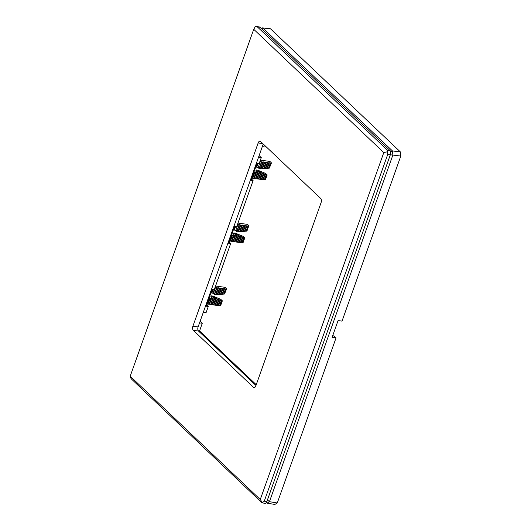 <?xml version="1.0" encoding="UTF-8"?>
<svg xmlns="http://www.w3.org/2000/svg" width="531" height="531" viewBox="0 0 531 531"><rect width="100%" height="100%" fill="white"/><g stroke="black" fill="none" stroke-linecap="round" stroke-linejoin="round"><path stroke-width="0.8" d="M262.307 146.622L265.055 147.007L265.394 146.065M259.174 155.424A3.12 1.679 -82.1 0 0 259.593 156.048L258.982 155.961M203.333 312.255L206.081 312.633L208.271 306.473L206.194 306.188L212.168 289.402L214.252 289.687L230.686 243.523L228.609 243.238L234.583 226.452L236.667 226.737L253.101 180.58L251.024 180.288L256.997 163.502L259.082 163.794L261.272 157.634L259.593 156.048M253.101 180.58L251.468 179.033M230.686 243.523L229.053 241.977M208.271 306.473L206.639 304.927M200.2 321.049A3.12 1.679 -82.1 0 0 200.618 321.673L200.008 321.587M256.247 384.696L199.556 330.959L202.291 323.26L200.618 321.673M261.272 157.634L258.524 157.256M199.543 322.881L202.291 323.26M199.556 330.959L198.289 330.78M235.074 226.518L234.032 230.069L235.286 226.551M231.888 235.479L229.87 241.147L231.888 235.479L231.43 235.306M236.587 226.73L237.43 224.58M233.408 235.658L231.377 241.359L233.408 235.658L232.472 235.313L230.447 241.001L231.377 241.359M239.069 224.805L237.025 230.54L239.069 224.805L240.37 224.985L237.928 231.841L246.928 231.085L248.694 226.133L247.911 226.027L246.085 231.164M234.921 235.837L233.089 241.592L234.921 235.837L233.992 235.492L231.954 241.207L232.883 241.565M238.14 231.868L240.37 224.985M237.218 234.861L236.833 234.921L234.39 241.771L235.903 241.983L238.253 235.366L235.392 233.136L243.231 236.414L244.771 237.875L243.079 242.634L241.937 242.813L243.762 237.676L242.388 237.098L240.424 242.607L241.937 242.813M237.038 234.948L234.602 241.804M239.746 231.788L241.877 225.197L239.521 231.808M242.388 237.098L238.253 235.366M238.446 235.445L235.903 241.983M241.393 231.622L243.384 225.403L241.16 231.649M239.634 235.943L237.41 242.189L238.917 242.395L241.008 236.521M239.82 236.023L237.616 242.216M243.032 231.463L244.897 225.609L242.806 231.483M241.2 236.6L238.917 242.395M244.672 231.304L246.404 225.821L244.446 231.324M242.574 237.178L240.636 242.634M212.659 289.468L211.617 293.012L212.871 289.501M209.473 298.429L207.448 304.097L209.473 298.429L209.015 298.256M214.166 289.68L213.117 293.251L215.015 287.53M210.993 298.608L208.962 304.303L210.993 298.608L210.057 298.263L208.033 303.951L208.962 304.303M216.655 287.756L214.61 293.49L216.655 287.756L217.956 287.935L215.513 294.791L224.513 294.028L226.279 289.083L225.496 288.977L223.67 294.114M212.506 298.787L210.674 304.542L212.506 298.787L211.577 298.442L209.539 304.157L210.468 304.515M215.719 294.818L217.956 287.935M214.803 297.811L214.418 297.864L211.975 304.721L213.489 304.927L215.838 298.316L212.977 296.086L220.816 299.365L222.356 300.825L220.664 305.577L219.522 305.763L221.347 300.626L219.973 300.048L218.009 305.557L219.522 305.763M214.624 297.898L212.188 304.748M217.332 294.732L219.462 288.141L217.106 294.758M219.973 300.048L215.838 298.316M216.031 298.395L213.489 304.927M218.971 294.572L220.969 288.353L218.745 294.599M217.219 298.893L214.995 305.139L216.502 305.345L218.593 299.471M217.405 298.973L215.201 305.166M220.617 294.413L222.482 288.559L220.385 294.433M218.785 299.55L216.502 305.345M222.257 294.254L223.989 288.771L222.031 294.274M220.159 300.128L218.221 305.584M257.489 163.575L256.446 167.119L257.701 163.601M254.303 172.529L252.285 178.197L254.303 172.529L253.845 172.363M259.002 163.78L259.851 161.63M255.823 172.708L253.791 178.409L255.823 172.708L254.887 172.363L252.862 178.051L253.791 178.409M261.484 161.855L259.44 167.59L261.484 161.855L262.785 162.035L260.343 168.891L269.343 168.135L271.109 163.183L270.325 163.077L268.5 168.214M257.336 172.887L255.504 178.642L257.336 172.887L256.407 172.542L254.369 178.263L255.298 178.615M260.555 168.918L262.785 162.035M259.632 171.911L259.247 171.971L256.805 178.821L258.318 179.033L260.668 172.416L257.814 170.185L265.646 173.464L267.186 174.925L265.493 179.684L264.352 179.863L266.177 174.726L264.803 174.148L262.845 179.657L264.352 179.863M259.453 171.998L257.017 178.854M262.168 168.838L264.292 162.247L261.936 168.858M264.803 174.148L260.668 172.416M260.86 172.495L258.318 179.033M263.807 168.672L265.799 162.453L263.582 168.699M262.048 172.993L259.825 179.239L261.332 179.445L263.422 173.571M262.241 173.073L260.031 179.266M265.447 168.513L267.312 162.659L265.221 168.539M263.615 173.65L261.332 179.445M267.086 168.354L268.819 162.871L266.861 168.373M264.996 174.228L263.051 179.684M242.713 242.919L244.479 237.974L243.762 237.676M220.299 305.869L222.064 300.924L221.347 300.626M265.128 179.969L266.894 175.024L266.177 174.726M212.719 298.807L211.019 296.988L209.533 296.809M209.679 298.449L210.057 298.263M211.199 298.628L211.577 298.442M257.548 172.914L255.849 171.088L254.362 170.909M254.508 172.555L254.887 172.363M256.028 172.734L256.407 172.542M248.694 226.133L246.928 231.085M235.133 235.864L233.434 234.038L231.947 233.859M232.093 235.498L232.472 235.313M233.613 235.684L233.992 235.492M277.268 502.976L336.043 337.908L332.107 337.338L338.081 320.551L342.024 321.122L400.799 156.061L392.867 155.059L269.443 501.682L277.268 502.976L274.872 504.45L267.047 503.156L266.37 502.518M400.394 151.932L270.511 28.82L262.726 27.964L392.469 150.937L400.394 151.932L400.799 156.061M270.126 28.787L270.511 28.82L270.126 28.787M336.043 337.908L333.946 335.924L332.678 335.738M261.332 28.548L262.666 27.917L261.564 28.767M390.617 151.78L392.469 150.937L392.867 155.059L390.331 154.793M267.412 499.996L269.443 501.682L267.047 503.156L266.535 502.26M262.726 27.964L261.717 28.913M257.807 167.331L259.194 168.639L259.44 167.59M259.234 167.557L257.947 167.351M257.741 167.318L256.446 167.119M256.241 167.086L255.789 166.907M235.392 230.281L236.78 231.589L237.025 230.54M236.819 230.507L235.532 230.301M235.326 230.268L234.032 230.069M233.826 230.036L233.375 229.857M212.977 293.231L214.365 294.539L214.61 293.49M214.405 293.457L213.117 293.251M212.904 293.218L211.617 293.012M211.411 292.979L210.96 292.8M249.052 225.848L247.512 224.387L237.974 223.066M237.563 224.6L238.864 224.779M240.576 225.018L241.877 225.197M242.09 225.224L243.384 225.403M243.596 225.429L244.897 225.609M245.103 225.642L246.404 225.821M246.61 225.848L247.911 226.027M239.129 242.428L240.424 242.607M236.109 242.01L237.41 242.189M233.089 241.592L234.39 241.771M231.582 241.386L231.954 241.207M230.076 241.174L230.447 241.001M229.412 240.974L229.87 241.147M233.434 234.038L233.832 232.917L235.392 233.136M236.78 231.589L237.928 231.841M236.833 234.921L235.678 234.669L235.286 235.784M235.678 234.669L233.832 232.917M271.109 163.183L271.467 162.898L269.927 161.437L260.389 160.123M259.978 161.65L261.279 161.829M262.991 162.068L264.292 162.247M264.504 162.274L265.799 162.453M266.011 162.479L267.312 162.659M267.518 162.692L268.819 162.871M269.025 162.898L270.325 163.077M271.467 162.898L269.343 168.135M261.544 179.478L262.845 179.657M258.524 179.06L259.825 179.239M255.504 178.642L256.805 178.821M253.997 178.436L254.369 178.263M252.49 178.23L252.862 178.051M251.827 178.024L252.285 178.197M255.849 171.088L256.247 169.966L257.814 170.185M226.279 289.083L226.637 288.791L225.098 287.337L215.559 286.017M215.148 287.55L216.449 287.729M218.161 287.961L219.462 288.141M219.668 288.174L220.969 288.353M221.181 288.379L222.482 288.559M222.688 288.585L223.989 288.771M224.195 288.798L225.496 288.977M226.637 288.791L224.513 294.028M216.708 305.378L218.009 305.557M213.694 304.96L214.995 305.139M210.674 304.542L211.975 304.721M209.168 304.336L209.539 304.157M207.661 304.124L208.033 303.951M206.997 303.924L207.448 304.097M211.019 296.988L211.418 295.867L212.977 296.086M259.194 168.639L260.343 168.891M259.247 171.971L258.099 171.719L257.701 172.834M258.099 171.719L256.247 169.966M214.365 294.539L215.513 294.791M214.418 297.864L213.263 297.619L212.865 298.734M213.263 297.619L211.418 295.867M265.308 174.214L263.422 179.511M269.396 162.725L267.511 168.022M220.478 300.108L218.593 305.405M224.567 288.618L222.681 293.915M242.893 237.165L241.008 242.461M246.981 225.675L245.096 230.972M263.927 173.637L261.909 179.299M267.889 162.513L265.872 168.181M262.553 173.06L260.402 179.093M266.383 162.307L264.232 168.34M261.172 172.482L258.896 178.887M264.869 162.101L262.593 168.5M259.798 171.905L257.389 178.675M263.363 161.889L260.953 168.659M258.318 171.613L255.876 178.469M261.856 161.683L259.413 168.539M260.349 161.477L258.312 167.192M257.993 163.641L256.812 166.953M219.097 299.537L217.079 305.199M223.06 288.413L221.042 294.081M217.723 298.96L215.573 304.993M221.553 288.207L219.403 294.24M216.343 298.382L214.066 304.781M220.04 287.994L217.763 294.4M214.969 297.805L212.553 304.575M218.533 287.789L216.124 294.559M213.489 297.513L211.046 304.369M217.026 287.583L214.584 294.433M215.513 287.371L213.482 293.085M213.163 289.541L211.982 292.853M241.512 236.587L239.494 242.249M245.475 225.463L243.457 231.131M240.138 236.01L237.988 242.043M243.968 225.257L241.817 231.29M238.758 235.432L236.481 241.831M242.455 225.044L240.178 231.45M237.384 234.855L234.974 241.625M240.948 224.839L238.538 231.609M235.903 234.563L233.461 241.419M239.441 224.633L236.999 231.483M237.934 224.421L235.897 230.142M235.578 226.591L234.397 229.903M261.869 502.658L262.387 502.671L261.869 502.658L131.807 379.38L130.347 377.514L130.201 376.22L260.263 499.498L383.794 152.576L253.732 29.305L130.201 376.22M266.861 501.543L390.398 154.621L387.796 154.262L264.259 501.184L266.861 501.543A3.12 1.679 97.9 0 1 265.035 503.302L262.261 502.923M257.329 26.862L387.391 150.14L389.993 150.499L259.931 27.22L255.292 26.643L253.732 29.305M193.311 330.328A3.12 1.679 97.9 0 1 192.906 326.2L198.109 326.917A3.12 1.679 -82.1 0 0 198.508 331.045L193.311 330.328L253.446 387.325L254.641 387.491M262.779 143.589L258.159 142.952L192.906 326.2M258.159 142.952A3.12 1.679 97.9 0 1 259.984 141.186A3.12 1.679 97.9 0 1 260.555 141.478L320.691 198.475A3.12 1.679 97.9 0 1 321.089 202.603L255.836 385.851A3.12 1.679 97.9 0 1 254.01 387.617A3.12 1.679 97.9 0 1 253.446 387.325M198.109 326.917L263.237 144.02M255.962 385.499L198.508 331.045M389.993 150.499A3.12 1.679 97.9 0 1 390.398 154.621M256.586 26.55L259.36 26.935A3.12 1.679 97.9 0 1 259.931 27.22M387.796 154.262L387.325 151.793L383.794 152.576M387.325 151.793L387.391 150.14M264.259 501.184L262.387 502.671L260.263 499.498M262.533 27.871L270.332 28.734"/></g></svg>
